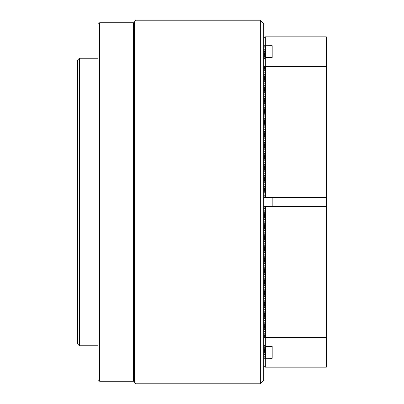 <?xml version="1.0" encoding="UTF-8"?>
<svg xmlns="http://www.w3.org/2000/svg" width="404" height="404" viewBox="0 0 404 404"><rect width="100%" height="100%" fill="white"/><g stroke="black" fill="none" stroke-linecap="round" stroke-linejoin="round"><path stroke-width="0.61" d="M136.047 383.8L134.355 382.108L134.355 21.892L136.047 20.2L136.047 383.8L260.343 383.8L260.343 20.2L136.047 20.2M260.343 20.2L263.726 23.584L263.726 380.416L260.343 383.8M97.995 379.573L97.995 24.427L99.687 22.735L99.687 381.265L97.995 379.573M99.687 381.265L133.507 381.265L133.507 22.735L99.687 22.735M263.726 196.516L264.731 197.521L265.418 197.516L265.418 66.438L263.726 66.478M265.418 197.516L326.301 197.516L326.301 66.438L265.418 66.438M263.726 66.902L265.246 68.422L263.726 68.675M263.726 69.099L265.246 70.619L263.726 70.872M263.726 71.296L265.246 72.816L263.726 73.068M263.726 73.493L265.246 75.013L263.726 75.265M263.726 75.689L265.246 77.209L263.726 77.462M263.726 77.886L265.246 79.406L263.726 79.659M263.726 80.083L265.246 81.603L263.726 81.855M263.726 82.28L265.246 83.8L263.726 84.052M263.726 84.476L265.246 85.996L263.726 86.249M263.726 86.673L265.246 88.193L263.726 88.446M263.726 88.87L265.246 90.39L263.726 90.642M263.726 91.067L265.246 92.587L263.726 92.839M263.726 93.263L265.246 94.783L263.726 95.036M263.726 95.46L265.246 96.98L263.726 97.233M263.726 97.657L265.246 99.177L263.726 99.429M263.726 99.854L265.246 101.374L263.726 101.626M263.726 102.05L265.246 103.57L263.726 103.823M263.726 104.247L265.246 105.767L263.726 106.02M263.726 106.444L265.246 107.964L265.246 108.222L263.726 108.222M265.246 107.964L265.246 108.222L265.246 107.964M263.726 108.641L265.246 110.161L265.246 110.418L263.726 110.418M265.246 110.161L265.246 110.418L265.246 110.161M263.726 110.837L265.246 112.357L265.246 112.615L263.726 112.615M265.246 112.357L265.246 112.615L265.246 112.357M263.726 113.034L265.246 114.554L265.246 114.812L263.726 114.812M265.246 114.554L265.246 114.812L265.246 114.554M263.726 115.231L265.246 116.751L265.246 117.008L263.726 117.008M265.246 116.751L265.246 117.008L265.246 116.751M263.726 117.428L265.246 118.948L265.246 119.205L263.726 119.205M265.246 118.948L265.246 119.205L265.246 118.948M263.726 119.624L265.246 121.144L265.246 121.402L263.726 121.402M265.246 121.144L265.246 121.402L265.246 121.144M263.726 121.821L265.246 123.341L265.246 123.599L263.726 123.599M265.246 123.341L265.246 123.599L265.246 123.341M263.726 124.018L265.246 125.538L265.246 125.796L263.726 125.796M265.246 125.538L265.246 125.796L265.246 125.538M263.726 126.215L265.246 127.74L263.726 127.992M263.726 128.411L265.246 129.936L263.726 130.189M263.726 130.608L265.246 132.133L263.726 132.386M263.726 132.81L265.246 134.33L263.726 134.583M263.726 135.007L265.246 136.527L263.726 136.779M263.726 137.203L265.246 138.724L263.726 138.976M263.726 139.4L265.246 140.92L263.726 141.173M263.726 141.597L265.246 143.117L263.726 143.369M263.726 143.794L265.246 145.314L263.726 145.566M263.726 145.99L265.246 147.511L263.726 147.763M263.726 148.187L265.246 149.707L263.726 149.96M263.726 150.384L265.246 151.904L263.726 152.156M263.726 152.581L265.246 154.101L263.726 154.353M263.726 154.777L265.246 156.298L263.726 156.55M263.726 156.974L265.246 158.494L263.726 158.747M263.726 159.171L265.246 160.691L263.726 160.944M263.726 161.368L265.246 162.888L263.726 163.14M263.726 163.564L265.246 165.084L263.726 165.337M263.726 165.761L265.246 167.281L263.726 167.534M263.726 167.958L265.246 169.478L263.726 169.731M263.726 170.155L265.246 171.675L263.726 171.927M263.726 172.351L265.246 173.871L263.726 174.124M263.726 174.548L265.246 176.068L263.726 176.321M263.726 176.745L265.246 178.265L263.726 178.518M263.726 178.942L265.246 180.462L263.726 180.714M263.726 181.138L265.246 182.659L263.726 182.911M263.726 183.335L265.246 184.855L263.726 185.108M263.726 185.532L265.246 187.052L263.726 187.304M263.726 187.729L265.246 189.249L263.726 189.501M263.726 189.925L265.246 191.446L265.246 191.703L263.726 191.703M265.246 191.446L265.246 191.703L265.246 191.446M263.726 192.122L265.246 193.642L265.246 193.9L263.726 193.9M265.246 193.642L265.246 193.9L265.246 193.642M263.726 194.319L265.246 195.839L265.246 196.097L263.726 196.097M265.246 195.839L265.246 196.097L265.246 195.839M263.726 59.292L265.418 57.56L272.185 57.56L272.185 45.718L263.726 45.763M272.185 57.56L272.185 45.718M265.418 57.56L265.418 45.718M263.726 46.182L265.246 47.702L265.246 47.96L263.726 47.96M265.246 47.702L265.246 47.96L265.246 47.702M263.726 48.379L265.246 49.899L265.246 50.157L263.726 50.157M265.246 49.899L265.246 50.157L265.246 49.899M263.726 50.576L265.246 52.101L263.726 52.353M263.726 52.773L265.246 54.298L263.726 54.55M263.726 54.974L265.246 56.494L263.726 56.747M263.726 57.171L264.787 58.232M264.075 58.944L263.726 58.944M263.726 38.572L265.418 36.84L326.301 36.84L326.301 66.438M264.731 197.521L326.301 197.516M265.332 36.885L265.332 45.677M265.332 57.6L265.332 66.392M263.726 337.522L265.418 337.562L265.418 206.484L326.301 206.484L326.301 367.16L265.418 367.16L263.726 365.428M263.726 345.056L264.075 345.056M264.787 345.768L263.726 346.829M263.726 347.253L265.246 347.253L263.726 349.026M263.726 349.45L265.246 349.45L263.726 351.228M263.726 351.647L265.246 351.647L263.726 353.424M263.726 353.843L265.246 353.843L263.726 355.621M265.246 353.843L265.246 354.101L265.246 353.843M263.726 356.04L265.246 356.04L263.726 357.818M265.246 356.04L265.246 356.298L265.246 356.04M263.726 358.237L272.185 358.282L272.185 346.44L272.185 358.282M272.185 346.44L265.418 346.44L265.418 358.282M265.418 346.44L263.726 344.708M265.418 206.484L264.731 206.479L263.726 207.484M263.726 207.903L265.246 207.903L263.726 209.681M265.246 207.903L265.246 208.161L265.246 207.903M263.726 210.1L265.246 210.1L263.726 211.878M265.246 210.1L265.246 210.358L265.246 210.1M263.726 212.297L265.246 212.297L263.726 214.075M265.246 212.297L265.246 212.554L265.246 212.297M263.726 214.499L265.246 214.499L263.726 216.271M263.726 216.696L265.246 216.696L263.726 218.468M263.726 218.892L265.246 218.892L263.726 220.665M263.726 221.089L265.246 221.089L263.726 222.862M263.726 223.286L265.246 223.286L263.726 225.058M263.726 225.483L265.246 225.483L263.726 227.255M263.726 227.679L265.246 227.679L263.726 229.452M263.726 229.876L265.246 229.876L263.726 231.649M263.726 232.073L265.246 232.073L263.726 233.845M263.726 234.269L265.246 234.269L263.726 236.042M263.726 236.466L265.246 236.466L263.726 238.239M263.726 238.663L265.246 238.663L263.726 240.436M263.726 240.86L265.246 240.86L263.726 242.632M263.726 243.056L265.246 243.056L263.726 244.829M263.726 245.253L265.246 245.253L263.726 247.026M263.726 247.45L265.246 247.45L263.726 249.223M263.726 249.647L265.246 249.647L263.726 251.419M263.726 251.844L265.246 251.844L263.726 253.616M263.726 254.04L265.246 254.04L263.726 255.813M263.726 256.237L265.246 256.237L263.726 258.01M263.726 258.434L265.246 258.434L263.726 260.206M263.726 260.631L265.246 260.631L263.726 262.403M263.726 262.827L265.246 262.827L263.726 264.6M263.726 265.024L265.246 265.024L263.726 266.797M263.726 267.221L265.246 267.221L263.726 268.993M263.726 269.418L265.246 269.418L263.726 271.19M263.726 271.614L265.246 271.614L263.726 273.392M263.726 273.811L265.246 273.811L263.726 275.589M263.726 276.008L265.246 276.008L263.726 277.785M263.726 278.204L265.246 278.204L263.726 279.982M265.246 278.204L265.246 278.462L265.246 278.204M263.726 280.401L265.246 280.401L263.726 282.179M265.246 280.401L265.246 280.659L265.246 280.401M263.726 282.598L265.246 282.598L263.726 284.376M265.246 282.598L265.246 282.856L265.246 282.598M263.726 284.795L265.246 284.795L263.726 286.572M265.246 284.795L265.246 285.052L265.246 284.795M263.726 286.991L265.246 286.991L263.726 288.769M265.246 286.991L265.246 287.249L265.246 286.991M263.726 289.188L265.246 289.188L263.726 290.966M265.246 289.188L265.246 289.446L265.246 289.188M263.726 291.385L265.246 291.385L263.726 293.163M265.246 291.385L265.246 291.643L265.246 291.385M263.726 293.582L265.246 293.582L263.726 295.359M265.246 293.582L265.246 293.839L265.246 293.582M263.726 295.779L265.246 295.779L263.726 297.556M265.246 295.779L265.246 296.036L265.246 295.779M263.726 297.98L265.246 297.98L263.726 299.753M263.726 300.177L265.246 300.177L263.726 301.95M263.726 302.374L265.246 302.374L263.726 304.146M263.726 304.571L265.246 304.571L263.726 306.343M263.726 306.767L265.246 306.767L263.726 308.54M263.726 308.964L265.246 308.964L263.726 310.737M263.726 311.161L265.246 311.161L263.726 312.933M263.726 313.358L265.246 313.358L263.726 315.13M263.726 315.554L265.246 315.554L263.726 317.327M263.726 317.751L265.246 317.751L263.726 319.524M263.726 319.948L265.246 319.948L263.726 321.72M263.726 322.145L265.246 322.145L263.726 323.917M263.726 324.341L265.246 324.341L263.726 326.114M263.726 326.538L265.246 326.538L263.726 328.311M263.726 328.735L265.246 328.735L263.726 330.507M263.726 330.932L265.246 330.932L263.726 332.704M263.726 333.128L265.246 333.128L263.726 334.901M263.726 335.325L265.246 335.325L263.726 337.098M265.418 337.562L326.301 337.562M326.301 206.484L326.301 197.541M264.731 206.479L326.301 206.459M265.332 337.608L265.332 346.4M265.332 358.323L265.332 367.115M265.246 206.479L263.726 206.479L265.246 206.464M272.185 197.541L272.185 206.459M79.391 345.748L77.699 344.056L77.699 59.944L79.391 58.252L79.391 345.748L97.995 345.748M265.246 57.772L265.246 66.478M265.246 37.052L265.246 45.763M265.246 358.237L265.246 366.948M265.246 337.522L265.246 346.228M134.355 375.346L133.507 375.346M134.355 28.654L133.507 28.654M265.332 54.464L265.332 56.661M265.332 75.179L265.332 77.376M265.332 79.573L265.332 81.77M265.332 88.365L265.332 90.562M265.332 110.332L265.332 112.529M265.332 121.316L265.332 125.71M265.332 130.103L265.332 134.497M265.332 138.89L265.332 147.677M265.332 156.464L265.332 160.858M265.332 165.251L265.332 167.448M265.332 174.043L265.332 178.437M265.332 191.617L265.332 193.814M265.332 347.339L265.332 349.536M265.332 322.23L265.332 326.624M265.332 317.837L265.332 320.034M265.332 309.045L265.332 311.242M265.332 295.864L265.332 298.061M265.332 278.29L265.332 280.487M265.332 243.142L265.332 245.339M265.332 236.552L265.332 238.749M265.332 227.76L265.332 232.154M97.995 58.252L79.391 58.252"/></g></svg>
